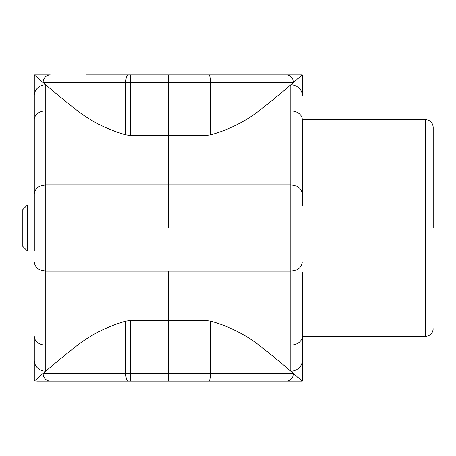 <?xml version="1.0" encoding="UTF-8"?>
<svg xmlns="http://www.w3.org/2000/svg" width="456" height="456" viewBox="0 0 456 456"><rect width="100%" height="100%" fill="white"/><g stroke="black" fill="none" stroke-linecap="round" stroke-linejoin="round"><path stroke-width="0.68" d="M168.275 228L168.275 184.885L168.275 228M36.748 74.864L34.285 74.864L45.771 84.805L45.771 184.885L168.275 184.885L168.275 82.525L168.275 184.885L290.785 184.885L290.785 84.805A11.485 10.739 -0 0 1 302.271 95.549L302.271 74.864L301.815 75.263M86.349 74.864L168.275 74.864L168.275 82.525L130.61 82.525L130.61 135.483L205.941 135.483L210.803 134.816C228.844 129.692 244.889 121.712 258.934 110.888C272.631 100.098 283.244 91.405 290.785 84.805L302.271 74.864L168.275 74.864L168.275 82.525L210.803 82.525L210.803 134.816M34.285 250.971L34.285 193.92C34.969 188.425 38.8 185.415 45.771 184.885L45.771 271.115L168.275 271.115L168.275 320.517L130.61 320.517L130.61 373.475L168.275 373.475L168.275 320.517L168.275 381.136L36.748 381.136M77.617 345.112C64.461 355.463 53.848 364.162 45.771 371.195L34.285 381.136L34.285 336.328L34.285 360.451A11.485 10.739 0 0 0 45.771 371.195L45.771 345.112L77.617 345.112C91.673 334.288 107.713 326.314 125.753 321.184L130.61 320.517M34.285 205.029L34.285 74.864L50.263 74.864A7.655 7.154 90 0 0 43.109 82.525L125.753 82.525L125.753 134.816L130.61 135.483M45.714 84.759L45.771 84.805C53.848 91.838 64.461 100.537 77.617 110.888C91.673 121.712 107.713 129.686 125.753 134.816M34.285 74.864L34.285 77.594M45.771 84.805A11.485 10.739 180 0 0 34.285 95.549M34.285 336.328A11.485 8.784 0 0 0 45.771 345.112L45.771 271.115C38.8 270.585 34.969 267.575 34.285 262.08M125.753 321.184L125.753 373.475L43.109 373.475A7.655 7.154 90 0 0 50.263 381.136M433.2 127.315C432.738 122.675 430.185 120.122 425.545 119.66L425.545 336.34L302.271 336.34L302.271 360.451A11.485 10.739 180 0 1 290.785 371.195L290.785 345.112A11.485 8.784 0 0 0 302.271 336.328L302.271 272.203M302.271 262.08C301.416 267.78 297.591 270.796 290.785 271.115L168.275 271.115L168.275 320.517L205.941 320.517L210.803 321.184C228.844 326.308 244.889 334.288 258.934 345.112L290.785 345.112L290.785 184.885C297.517 185.227 301.348 188.242 302.271 193.92L302.271 119.671A11.485 8.784 180 0 0 290.785 110.888L258.934 110.888M433.2 228L433.2 127.315L433.2 228M302.271 183.796L302.271 205.895M302.077 205.895L302.271 193.92M301.9 380.811L302.271 381.136L302.271 360.451M288.454 381.136L205.941 381.136L302.271 381.136L290.785 371.195C283.182 364.543 272.568 355.851 258.934 345.112M296.89 376.451L297.477 376.958M299.575 378.782L300.835 379.882M296.503 79.885L293.447 82.525A7.655 7.154 -90 0 0 286.294 74.864L250.207 74.864M286.294 381.136A7.655 7.154 -90 0 0 293.447 373.475L205.941 373.475L205.941 320.517M168.275 373.475L168.275 381.136L205.941 381.136L205.941 373.475L168.275 373.475M27.394 250.971L22.8 246.377L22.8 209.623L27.394 205.029L27.394 250.971L34.354 250.971M34.285 119.671A11.485 8.784 180 0 1 45.771 110.888L77.617 110.888M128.182 381.136A7.655 2.428 90 0 1 125.753 373.475L130.61 373.475L130.61 381.136M130.61 74.864L130.61 82.525L125.753 82.525A7.655 2.428 90 0 1 128.182 74.864M205.941 135.483L205.941 74.864M210.803 321.184L210.803 373.475A7.655 2.428 90 0 1 208.375 381.136M208.375 74.864A7.655 2.428 90 0 1 210.803 82.525L293.447 82.525M425.545 336.34C430.185 335.878 432.738 333.325 433.2 328.685M425.545 119.66L302.271 119.66M34.354 205.029L27.394 205.029"/></g></svg>
